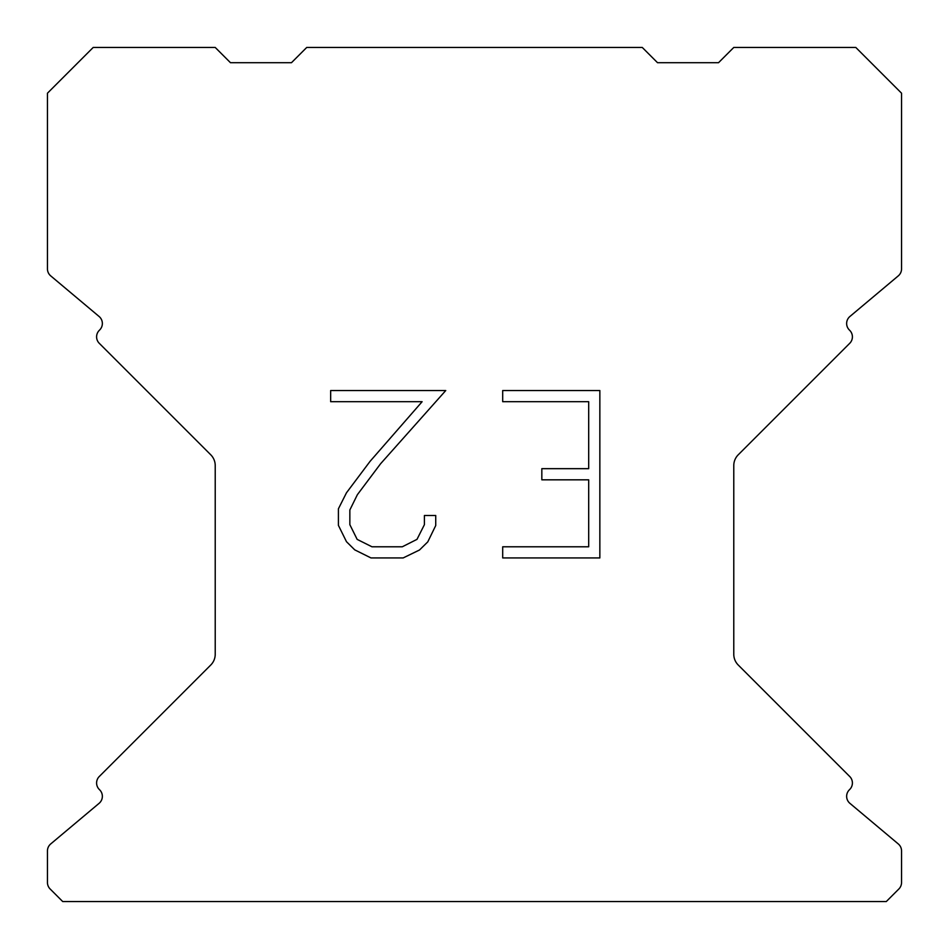 <?xml version="1.0" encoding="UTF-8"?>
<svg xmlns="http://www.w3.org/2000/svg" width="949" height="949" viewBox="0 0 949 949"><rect width="100%" height="100%" fill="white"/><g stroke="black" fill="none" stroke-linecap="round" stroke-linejoin="round"><path stroke-width="1.42" d="M588.688 546.79L588.688 479.826L541.832 479.826L541.832 468.664L588.688 468.664L588.688 401.7L502.697 401.7L502.697 390.537L599.851 390.537L599.851 557.941L502.697 557.941L502.697 546.79L588.688 546.79M435.733 515.497L435.733 525.532L427.774 541.879L419.494 550.005L403.147 557.941L371 557.941L354.76 549.874L346.48 541.701L338.413 525.366L338.413 508.794L346.48 492.78L370.122 461.285L422.115 401.7L330.667 401.7L330.667 390.537L445.757 390.537L380.585 463.753L357.37 494.702L349.849 509.969L349.849 524.667L357.156 539.388L371.972 546.79L402.281 546.79L416.991 539.364L424.405 524.667L424.405 515.497L435.733 515.497M642.271 47.45L306.729 47.45L291.473 62.705L230.477 62.705L215.221 47.45L93.204 47.45L47.45 93.204L47.45 268.875A9.146 9.146 0 0 0 50.724 275.886L99.087 316.48A9.146 9.146 0 0 1 99.681 329.955L99.277 330.371A9.146 9.146 0 0 0 99.277 343.313L210.749 454.785A15.255 15.255 0 0 1 215.221 465.568L215.221 654.252A15.255 15.255 0 0 1 210.749 665.035L99.277 776.507A9.146 9.146 0 0 0 99.277 789.449L99.681 789.865A9.146 9.146 0 0 1 99.087 803.34L50.724 843.934A9.146 9.146 0 0 0 47.45 850.945L47.45 882.511A9.146 9.146 0 0 0 50.131 888.976L62.705 901.55L886.295 901.55L898.869 888.976A9.146 9.146 0 0 0 901.55 882.511L901.55 850.945A9.146 9.146 0 0 0 898.276 843.934L849.913 803.34A9.146 9.146 0 0 1 849.319 789.865L849.723 789.449A9.146 9.146 0 0 0 849.723 776.507L738.251 665.035A15.255 15.255 0 0 1 733.779 654.252L733.779 465.568A15.255 15.255 0 0 1 738.251 454.785L849.723 343.313A9.146 9.146 0 0 0 849.723 330.371L849.319 329.955A9.146 9.146 0 0 1 849.913 316.48L898.276 275.886A9.146 9.146 0 0 0 901.55 268.875L901.55 93.204L855.796 47.45L733.779 47.45L718.523 62.705L657.527 62.705L642.271 47.45"/></g></svg>
